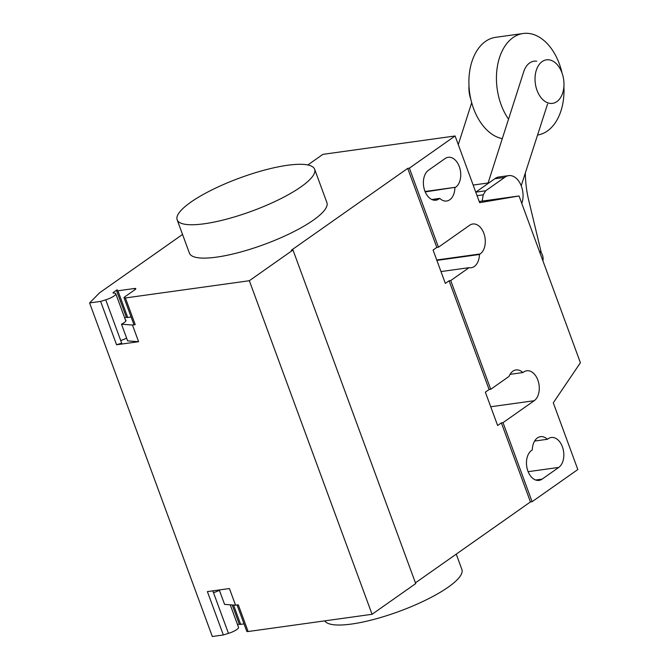 <?xml version="1.0" encoding="UTF-8"?>
<svg xmlns="http://www.w3.org/2000/svg" width="670" height="670" viewBox="0 0 670 670"><rect width="100%" height="100%" fill="white"/><g stroke="black" fill="none" stroke-linecap="round" stroke-linejoin="round"><path stroke-width="1" d="M470.851 99.328A21.976 14.296 -97.9 0 1 468.992 86.003M542.139 61.59A21.976 14.296 82.1 0 0 536.008 87.041A21.976 14.296 82.1 0 0 552.524 103.364A21.976 14.296 82.1 0 0 556.862 101.614A21.976 14.296 82.1 0 0 562.993 76.162A21.976 14.296 82.1 0 0 546.477 59.839A21.976 14.296 82.1 0 0 542.139 61.59M477.074 195.69L483.246 194.828L482.132 201.101L479.209 201.502L519.041 195.967L580.404 362.746L553.286 402.821L577.825 469.536L532.106 501.704L530.447 501.931L501.361 422.879L497.626 425.509L485.348 392.151L489.092 389.521L490.742 389.295L509.049 376.414A15.745 10.251 -97.9 0 1 515.975 369.949A15.745 10.251 -97.9 0 1 522.876 372.562L523.639 372.026A15.745 10.251 -97.9 0 1 526.746 370.778A15.745 10.251 -97.9 0 1 538.588 382.47A15.745 10.251 -97.9 0 1 534.191 400.719L503.019 422.644L501.361 422.879M504.686 177.399A18.031 11.733 -97.9 0 1 508.697 175.624L498.781 177.006A18.031 11.733 82.1 0 0 494.778 178.773L475.767 192.148L485.666 190.783L504.686 177.399L494.778 178.773M508.697 175.624A18.031 11.733 -97.9 0 1 520.59 184.325A18.031 11.733 -97.9 0 1 521.788 203.437M483.246 194.828L485.666 190.783M502.291 138.656A51.272 33.366 -97.9 0 1 470.03 95.257A51.272 33.366 -97.9 0 1 485.499 41.414A51.272 33.366 -97.9 0 1 495.624 37.327L523.161 33.5A51.272 33.366 82.1 0 0 513.044 37.579A51.272 33.366 82.1 0 0 508.53 119.168M537.566 135.022A51.272 33.366 82.1 0 0 547.407 130.977A51.272 33.366 82.1 0 0 563.914 86.388M562.055 73.063A51.272 33.366 82.1 0 0 523.161 33.5M539.275 250.974A7.462 4.857 -97.9 0 1 542.415 254.977A7.462 4.857 -97.9 0 1 542.909 260.848M525.322 173.002A82.527 53.709 82.1 0 0 528.412 199.032L541.352 252.908M547.549 104.059L521.21 185.749M471.697 102.703L458.28 144.611M487.894 183.622A22.169 14.43 -97.9 0 1 488.103 182.977L473.162 185.054M488.103 182.977L523.731 71.69A22.336 14.539 -97.9 0 1 534.032 61.196A22.336 14.539 -97.9 0 1 536.678 61.196M190.808 202.181A73.239 17.646 159.8 0 1 264.901 169.987A73.239 17.646 159.8 0 1 314.632 169.234A73.239 17.646 159.8 0 1 300.972 186.863A73.239 17.646 159.8 0 1 226.887 219.065A73.239 17.646 159.8 0 1 177.156 219.81A73.239 17.646 159.8 0 1 190.808 202.181M177.156 219.81L189.426 253.168A73.239 17.646 -20.2 0 0 239.156 252.422A73.239 17.646 -20.2 0 0 313.242 220.221A73.239 17.646 -20.2 0 0 326.901 202.591L314.632 169.234M456.245 554.132L461.898 569.508A73.239 17.646 159.8 0 1 448.247 587.138A73.239 17.646 159.8 0 1 375.769 618.904A73.239 17.646 159.8 0 1 324.799 620.864M548.186 438.741A15.745 10.251 -97.9 0 1 551.293 437.485A15.745 10.251 -97.9 0 1 563.127 449.185A15.745 10.251 -97.9 0 1 558.738 467.425L542.114 479.125A15.745 10.251 -97.9 0 1 538.998 480.382A15.745 10.251 -97.9 0 1 527.164 468.682A15.745 10.251 -97.9 0 1 531.553 450.441L532.315 449.905A15.745 10.251 -97.9 0 1 540.523 436.664A15.745 10.251 -97.9 0 1 547.423 439.277L548.186 438.741M547.423 439.277L534.601 441.061M454.888 187.776A15.745 10.251 -97.9 0 1 446.681 201.008A15.745 10.251 -97.9 0 1 439.78 198.395L439.018 198.931A15.745 10.251 -97.9 0 1 435.91 200.188A15.745 10.251 -97.9 0 1 424.077 188.488A15.745 10.251 -97.9 0 1 428.465 170.247L445.089 158.547A15.745 10.251 -97.9 0 1 448.205 157.299A15.745 10.251 -97.9 0 1 460.039 168.991A15.745 10.251 -97.9 0 1 455.65 187.24L425.207 191.896M439.78 198.395L431.79 199.509M307.823 164.971L322.906 154.351L455.097 135.977L409.378 168.136L438.465 247.197L469.637 225.262A15.745 10.251 -97.9 0 1 472.744 224.006A15.745 10.251 -97.9 0 1 484.586 235.706A15.745 10.251 -97.9 0 1 480.189 253.947L479.427 254.483A15.745 10.251 -97.9 0 1 471.228 267.724A15.745 10.251 -97.9 0 1 469.042 267.673L450.734 280.554L449.084 280.78L445.341 283.41L433.071 250.052L436.806 247.423L438.465 247.197M519.041 195.967L479.645 202.683L455.097 135.977M182.542 234.45L99.604 292.79L89.596 302.941L212.323 636.5L223.345 634.967L228.462 633.376A9.522 2.295 159.8 0 0 238.512 627.296L230.246 604.817M510.054 374.346L522.876 372.562M436.873 260.404L479.427 254.483M440.986 271.568L469.042 267.673M489.092 389.521L449.084 280.78M450.734 280.554L490.742 389.295M409.378 168.136L407.72 168.371L291.324 250.253L292.983 250.019L249.332 280.73L125.399 297.957A3.66 0.879 159.8 0 1 124.042 297.765A3.66 0.879 159.8 0 1 124.729 296.877L135.114 289.566A3.66 0.879 -20.2 0 0 135.801 288.686A3.66 0.879 -20.2 0 0 134.444 288.494L117.92 290.788A3.66 0.879 159.8 0 1 116.555 290.587A3.66 0.879 159.8 0 1 117.242 289.708L113.029 292.673L113.163 293.117A9.522 2.295 159.8 0 1 115.784 293.728A9.522 2.295 159.8 0 1 105.734 299.817L100.617 301.408L89.596 302.941M436.806 247.423L407.72 168.371M503.019 422.644L532.106 501.704M237.088 605.01L246.769 631.324A3.66 0.879 159.8 0 0 248.126 631.525L372.059 614.289L415.71 583.587L292.983 250.019M530.447 501.931L415.434 582.841M125.382 319.816A9.891 2.378 -20.2 0 1 125.943 320.293A9.891 2.378 -20.2 0 1 121.496 324.205L127.635 340.888L138.606 341.708L116.572 344.765L121.689 343.182L120.709 340.511A9.522 2.295 -20.2 0 0 126.613 338.124M223.345 634.967L207.39 591.602L229.425 588.545L235.564 605.219L238.311 604.834L248.126 631.525M244.031 623.879L240.647 624.348A3.66 0.879 159.8 0 1 239.282 624.155L232.23 604.968M239.165 623.837L237.632 624.909M212.817 590.848L213.495 592.682A9.522 2.295 -20.2 0 0 219.4 590.295M235.564 605.219L224.584 604.399L219.274 589.952M372.059 614.289L249.332 280.73M124.042 297.765L133.858 324.447A3.66 0.879 -20.2 0 0 135.214 324.649L132.476 325.025L138.606 341.708M116.572 344.765L100.617 301.408M124.729 318.032L126.261 316.96M116.555 290.587L126.379 317.279A3.66 0.879 -20.2 0 0 127.736 317.471L131.119 317.002M121.496 324.205L132.476 325.025M558.738 467.425L528.136 471.68M542.114 479.125L535.665 480.022M455.65 187.24L425.04 191.494M439.018 198.931L432.577 199.827M490.725 406.757L534.191 400.719M436.723 259.993L480.189 253.947M213.495 592.682L228.462 633.376M240.647 624.348L233.554 605.069M125.399 297.957L135.214 324.649M120.709 340.511L105.734 299.817M113.197 293.117L113.029 292.673M117.92 290.788L127.736 317.471M134.444 288.494L134.896 289.725M115.784 293.728L125.826 321.022"/></g></svg>
